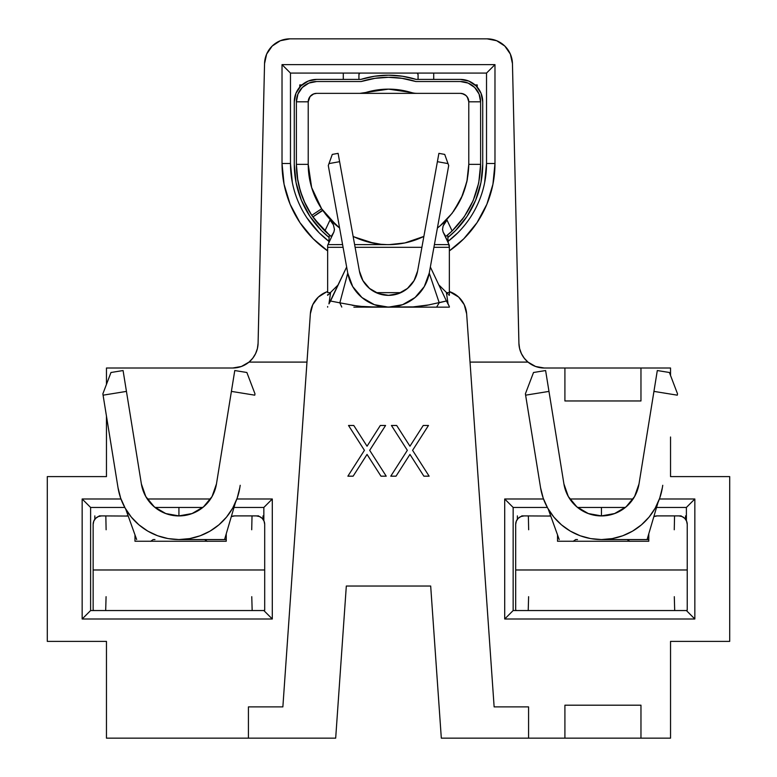 <?xml version="1.0" encoding="UTF-8"?>
<svg xmlns="http://www.w3.org/2000/svg" width="777" height="777" viewBox="0 0 777 777"><rect width="100%" height="100%" fill="white"/><g stroke="black" fill="none" stroke-linecap="round" stroke-linejoin="round"><path stroke-width="1.17" d="M528.574 706.885L528.574 738.15L564.908 738.15L564.908 705.195L640.967 705.195L640.967 738.15L670.541 738.15L670.541 641.384L729.7 641.384L729.7 476.602L670.541 476.602L670.541 437.004L670.541 476.602L729.7 476.602L729.7 641.384L670.541 641.384L670.541 738.15L564.908 738.15L564.908 705.195L640.967 705.195L640.967 738.15L441.317 738.15L528.574 738.15L528.574 706.885L494.133 706.885L528.574 706.885M544.259 368.007A25.35 25.35 0 0 1 527.981 362.092A25.35 25.35 0 0 0 544.259 368.007L640.967 368.007L640.967 400.961L564.908 400.961L564.908 368.007L670.541 368.007L670.541 375.495L670.541 368.007L640.967 368.007L640.967 400.961L564.908 400.961L564.908 368.007L544.259 368.007L535.596 366.482L527.981 362.092L470.027 362.092L494.133 706.885L470.027 362.092L527.981 362.092L524.252 358.216L521.416 353.642L519.609 348.572L518.91 343.24L512.451 63.617L510.363 54.099L504.827 46.066L496.678 40.725L487.111 38.85L289.889 38.85L280.322 40.725L272.173 46.066L266.637 54.099L264.549 63.617L258.081 343.259M504.7 498.989L543.502 498.989L504.7 498.989L504.7 618.997L504.7 498.989L513.15 507.449L547.319 507.449L513.15 507.449L504.7 498.989M569.842 498.989L633.08 498.989L569.842 498.989M659.42 498.989L694.842 498.989L694.842 618.997L504.7 618.997L513.15 610.547L513.15 507.449L513.15 610.547L686.392 610.547L513.15 610.547L504.7 618.997L694.842 618.997L694.842 498.989L686.392 507.449L686.392 520.658L686.392 507.449L656.546 507.449L686.392 507.449L694.842 498.989L659.42 498.989M327.651 291.55A25.35 25.35 0 0 0 310.353 313.84L282.867 706.885L248.426 706.885L248.426 738.15L335.683 738.15L106.459 738.15L106.459 641.384L47.3 641.384L47.3 476.602L106.459 476.602L106.459 416.074L106.459 476.602L47.3 476.602L47.3 641.384L106.459 641.384L106.459 738.15L248.426 738.15L248.426 706.885L282.867 706.885L306.973 362.092L249.019 362.092L241.404 366.482L232.741 368.007L106.459 368.007L106.459 384.382L106.459 368.007L232.741 368.007A25.35 25.35 0 0 0 249.019 362.092L306.973 362.092L310.353 313.84L312.762 304.701L318.347 297.067L326.35 292.026M82.158 618.997L82.158 498.989L120.959 498.989L82.158 498.989L82.158 618.997L90.608 610.547L90.608 507.449L124.786 507.449L90.608 507.449L82.158 498.989L90.608 507.449L90.608 610.547L263.85 610.547L90.608 610.547L82.158 618.997L272.3 618.997L272.3 498.989L272.3 618.997L82.158 618.997M147.3 498.989L210.538 498.989L147.3 498.989M236.878 498.989L272.3 498.989L263.85 507.449L263.85 520.658L263.85 507.449L234.013 507.449L263.85 507.449L272.3 498.989L236.878 498.989M155.021 507.449L202.826 507.449L155.021 507.449M475.029 84.907L477.233 84.907L477.233 87.111L477.233 84.907L475.029 84.907M256.255 352.136L255.856 353.059M251.029 360.207L250.029 361.198M244.687 365.015L241.88 366.297M535.12 366.297L532.313 365.015M526.971 361.198L525.971 360.207M521.144 353.059L520.745 352.136M518.919 343.259L512.451 63.617A25.35 25.35 0 0 0 487.111 38.85L289.889 38.85A25.35 25.35 0 0 0 264.549 63.617L258.09 343.24L257.391 348.572L255.584 353.642L252.748 358.216L249.019 362.092A25.35 25.35 0 0 0 258.09 343.24M449.349 291.55L458.653 297.067L464.238 304.701L466.647 313.84L470.027 362.092L466.647 313.84A25.35 25.35 0 0 0 449.349 291.55A25.35 25.35 0 0 1 450.631 292.016L450.631 292.016M306.993 217.958L319.182 232.818L328.846 241.288A98.028 98.028 0 0 1 290.472 163.5L290.472 73.077L282.022 64.627L494.978 64.627L494.978 163.5L492.929 184.275L486.878 204.244L477.039 222.659L463.791 238.792L449.349 250.884A106.478 106.478 0 0 0 494.978 163.5L494.978 64.627L282.022 64.627L282.022 163.5L282.022 64.627L290.472 73.077L486.528 73.077L486.528 163.5A98.028 98.028 0 0 1 448.154 241.288L457.818 232.818M484.644 182.624L486.528 163.5L486.528 73.077L494.978 64.627L486.528 73.077L290.472 73.077L290.472 163.5L282.022 163.5A106.478 106.478 0 0 0 327.651 250.884L313.209 238.792L299.961 222.659L290.122 204.244L284.071 184.275L282.022 163.5L290.472 163.5L292.356 182.624M577.554 507.449L625.359 507.449L577.554 507.449M441.317 738.15L430.681 586.033L346.319 586.033L335.683 738.15L346.319 586.033L430.681 586.033L441.317 738.15M450.65 292.026L452 292.599M433.712 73.077L433.712 79.409L433.712 73.077M299.767 87.111L299.767 84.907L301.971 84.907L299.767 84.907L299.767 87.111M343.288 79.409L343.288 73.077L343.288 79.409M364.423 450.32L348.523 425.475L353.768 425.475L367.045 446.212L380.322 425.475L385.577 425.475L369.677 450.32L386.227 476.175L380.973 476.175L367.045 454.419L353.127 476.175L347.873 476.175L364.423 450.32L347.873 476.175L364.423 450.32L348.523 425.475L353.768 425.475L367.045 446.212L353.768 425.475M353.127 476.175L367.045 454.419L353.127 476.175L347.873 476.175M369.677 450.32L385.577 425.475L369.677 450.32L386.227 476.175L380.973 476.175L367.045 454.419M367.045 446.212L380.322 425.475L385.577 425.475M391.423 425.475L407.333 450.32L391.423 425.475L396.678 425.475L409.955 446.212L423.232 425.475L428.477 425.475L412.587 450.32L429.127 476.175L423.873 476.175L409.955 454.419L396.027 476.175L390.773 476.175L407.333 450.32L390.773 476.175L407.333 450.32L391.423 425.475L396.678 425.475L409.955 446.212L423.232 425.475L409.955 446.212M409.955 454.419L423.873 476.175L409.955 454.419L396.027 476.175L390.773 476.175M423.232 425.475L428.477 425.475L412.587 450.32L429.127 476.175L423.873 476.175M466.647 313.821A25.35 25.35 0 0 0 458.673 297.086M458.634 297.057A25.35 25.35 0 0 0 450.67 292.035M527.981 362.092A25.35 25.35 0 0 1 518.91 343.24M487.111 38.85A25.35 25.35 0 0 1 512.451 63.617M486.528 163.5L494.978 163.5L486.528 163.5A98.028 98.028 0 0 1 448.154 241.288M290.472 163.5A98.028 98.028 0 0 0 328.846 241.288M263.85 610.547L272.3 618.997L263.85 610.547M686.392 610.547L694.842 618.997L686.392 610.547M330.623 292.385L338.209 284.848L330.623 292.385L328.933 303.894L330.555 301.029L339.84 302.836L347.756 273.125L352.709 286.577L361.956 297.533L374.378 304.681L388.5 307.158L402.622 304.681L415.044 297.533L424.291 286.577L429.244 273.125L439.209 302.729L429.244 273.125L448.708 165.55L444.716 154.409L438.898 153.36L417.608 271.018A29.575 29.575 0 0 1 359.392 271.018L338.102 153.36L332.284 154.409L328.292 165.55L347.756 273.125L339.84 302.836L358.702 306.264L377.263 307.148L365.569 307.158M375.262 78.273L361.179 81.527L316.666 81.527L361.179 81.527A90.423 90.423 0 0 1 415.821 81.527L460.334 81.527L415.821 81.527L401.738 78.273M324.922 230.992L331.216 236.48L324.893 230.963L329.992 220.056L336.946 225.884L322.581 210.169L312.869 216.929L324.893 230.963L312.869 216.929L322.795 210.48M323.009 229.128L311.781 215.326A92.113 92.113 0 0 1 296.387 164.345L296.387 101.806L296.387 164.345L308.216 164.345L308.216 101.806L296.387 101.806L308.216 101.806L308.216 164.345L296.387 164.345L297.377 177.797L300.32 190.967L305.157 203.564L311.781 215.326A92.113 92.113 0 0 1 297.368 177.758M480.613 101.806L480.613 164.345L480.613 101.806L468.784 101.806L468.784 164.345L480.613 164.345L468.784 164.345L468.784 101.806L480.613 101.806L479.069 94.046L474.669 87.471L468.094 83.071L460.334 81.527A20.28 20.28 0 0 1 480.613 101.806M334.469 229.264L333.877 232.07L331.216 236.48L329.341 234.955A92.113 92.113 0 0 1 324.912 230.983M316.666 93.357L359.906 93.357L316.666 93.357L313.432 93.998L310.693 95.833L308.857 98.572L308.216 101.806A8.45 8.45 0 0 1 316.666 93.357M418.075 93.357L359.906 93.357A20.28 20.28 0 0 0 365.773 92.492L388.5 89.132L411.227 92.492A20.28 20.28 0 0 0 417.094 93.357L460.334 93.357L463.568 93.998L466.307 95.833L468.142 98.572L468.784 101.806L467.298 97.028L465.86 95.416L462.15 93.551L465.86 95.416L467.298 97.028L468.784 101.806A8.45 8.45 0 0 0 460.334 93.357L418.075 93.357M402.321 78.36L388.5 77.302L374.679 78.36L388.5 77.302L402.321 78.36L415.821 81.527L402.321 78.36M316.666 81.527L308.906 83.071L302.331 87.471L297.931 94.046L296.387 101.806A20.28 20.28 0 0 1 316.666 81.527L308.906 83.071L302.331 87.471L308.906 83.071L315.996 81.536M308.683 99.038L308.216 101.806L310.033 96.571L308.683 99.038M311.956 94.794L310.033 96.571L313.743 93.881L311.956 94.794M389.345 244.619L404.885 242.939L423.863 236.422A80.284 80.284 0 0 1 388.675 244.629L354.613 244.6L388.694 244.629M440.345 225.641L452.107 213.335M453.603 211.315L462.752 194.872L467.259 179.905L468.745 166.783M449.349 294.638L449.349 292.647L446.629 292.647L449.349 292.647L449.349 245.328L449.048 244.629L434.411 244.6L449.048 244.629L443.123 232.07L442.531 229.322L443.162 225.922L447.008 220.056L440.054 225.884C458.595 209.664 468.172 189.151 468.784 164.345L466.88 181.721L461.247 198.32L452.146 213.277L440.064 225.884L447.008 220.056L452.117 230.973L464.199 216.832L473.183 200.602L478.749 182.828L480.613 164.345C480.089 190.394 470.59 212.597 452.107 230.963L447.659 234.955A92.113 92.113 0 0 0 452.049 231.022M323.446 211.383L328.215 217.366M334.227 223.514L339.588 228.011A80.284 80.284 0 0 1 336.946 225.884L321.629 208.77L311.645 187.548L308.216 164.345L309.741 179.905L310.926 185.033M354.166 236.917L373.854 243.279M328.826 234.508L329.341 234.955L328.758 242.395L329.341 234.955L313.859 218.318M316.929 222.329L324.514 230.604M480.604 165.744A92.113 92.113 0 0 0 480.613 164.345M367.395 241.802L380.992 244.279M332.527 223.125L329.992 220.056L333.382 224.776L334.469 229.477L333.877 232.07L331.216 236.48L324.883 230.973L329.992 220.056L336.946 225.884A80.284 80.284 0 0 1 326.117 214.879L339.588 228.011L332.42 221.795M388.617 244.629A80.284 80.284 0 0 1 353.137 236.412L359.615 239.248M312.733 216.734L311.781 215.326L321.629 208.77L322.581 210.169M311.781 215.326L312.101 215.802L311.781 215.326L321.629 208.77A80.284 80.284 0 0 1 308.216 164.345M312.432 190.025L314.248 194.862L321.62 208.751M326.796 215.705L335.431 224.592M382.605 244.405L385.732 244.58M386.878 244.609L387.655 244.619M353.137 236.412L355.701 237.626M358.644 238.869L370.134 242.492M372.193 242.948L379.312 244.095M313.753 218.182L313.102 217.259M337.733 226.534L326.272 215.064M325.845 214.539L325.097 213.597M366.491 241.55L365.909 241.385M377.797 243.91L373.504 243.211M386.81 244.609L381.118 244.289M365.773 92.492A78.594 78.594 0 0 1 411.227 92.492A20.28 20.28 0 0 0 417.094 93.357L359.906 93.357A20.28 20.28 0 0 0 365.773 92.492L359.906 93.357M384.508 89.229L368.949 91.599M408.032 91.599L392.579 89.238M294.269 101.806L295.979 93.24L294.269 101.806L294.269 164.345L296.056 182.605L301.35 200.175L309.945 216.385L321.523 230.623L329.147 237.529A94.231 94.231 0 0 1 294.269 164.345L294.269 101.806A22.397 22.397 0 0 1 316.666 79.409L308.1 81.119L300.835 85.975L308.1 81.119M374.514 76.253L388.5 75.184L374.514 76.253L360.858 79.409L316.666 79.409L360.858 79.409A92.541 92.541 0 0 1 416.142 79.409L402.486 76.253L416.142 79.409L460.334 79.409A22.397 22.397 0 0 1 482.731 101.806L481.021 93.24L476.165 85.975L481.021 93.24M482.731 164.345L482.731 101.806L482.731 164.345L480.944 182.605L475.65 200.175L480.944 182.605L482.731 164.345A94.231 94.231 0 0 1 447.853 237.519L455.477 230.623L467.055 216.385L455.477 230.623M480.594 166.414L480.613 164.491L480.594 166.414M468.094 83.071L460.334 81.527L468.094 83.071L474.669 87.471L479.069 94.046M296.387 164.345L297.805 180.439L296.387 164.345M304.021 201.058L311.499 214.899L304.021 201.058M312.412 216.268L316.482 221.766L312.412 216.268M295.979 93.24L300.835 85.975L295.979 93.24M388.5 75.184L402.486 76.253L388.5 75.184M460.334 79.409L468.9 81.119L460.334 79.409L416.142 79.409M463.043 218.454L462.043 219.813M452.107 230.963L445.784 236.48L443.123 232.07L442.531 229.477L443.007 226.418L444.463 223.135L447.008 220.056L452.117 230.973L445.784 236.48L443.123 232.07L448.174 242.249L449.349 247.309L433.916 247.309L449.349 247.309L449.349 295.328M467.055 216.385L475.65 200.175M476.165 85.975L468.9 81.119M302.204 196.562L298.766 185.159M361.179 81.527L374.679 78.36M358.925 79.409L358.925 74.573L359.858 73.077A8.45 3.273 0 0 0 358.925 74.573L358.925 79.409M417.142 73.077L418.075 74.573L418.075 79.409L418.075 74.573A8.45 3.273 0 0 0 417.142 73.077M440.054 225.884A80.284 80.284 0 0 1 437.412 228.011M333.877 232.07L327.952 244.629L342.589 244.6L327.952 244.629L327.651 245.328L327.651 292.647L330.371 292.647L327.651 292.647L327.651 245.328L333.731 232.372M448.242 242.395L447.659 234.955L448.242 242.395M421.892 247.309L355.108 247.309L421.892 247.309M343.084 247.309L327.651 247.309L343.084 247.309M376.185 292.647L400.815 292.647L376.185 292.647M327.651 295.328L327.651 294.638M353.875 307.158L413.15 306.896L426.437 305.419L446.425 300.981L430.351 267.016L446.425 300.981L439.209 302.729L436.606 307.158L424.698 307.158M436.606 307.158L449.349 307.158L436.606 307.158L439.219 302.729M412.791 307.158L400.883 307.158M429.545 304.817L413.16 306.896L400.903 307.148L365.151 306.837L352.253 305.303M341.773 307.051L339.831 302.836L330.555 301.029L346.649 267.016L328.933 303.894M377.263 307.148L436.596 307.158M387.16 295.299L388.092 295.328M438.791 284.848L446.872 292.91L438.791 284.848M446.425 300.981L449.349 306.497L448.067 303.856L446.377 292.385M448.008 163.597L437.393 161.674L448.008 163.597L445.677 157.1L448.708 165.55L429.244 273.125A41.404 41.404 0 0 1 347.756 273.125L328.292 165.55L328.992 163.597L339.607 161.674L328.992 163.597L330.254 160.081L328.992 163.597M445.677 157.1L444.716 154.409L438.898 153.36L417.608 271.018L414.063 280.623L407.459 288.452L398.582 293.56L388.5 295.328L378.418 293.56L369.541 288.452L362.937 280.623L359.392 271.018L338.102 153.36L332.284 154.409L330.254 160.081L331.323 157.1M330.099 292.929L328.496 294.668M447.688 293.793L446.911 292.939M313.743 93.881L315.19 93.493M461.004 81.536L460.334 81.527M327.651 306.526L327.651 307.158M396.93 307.158L388.976 307.158M449.349 307.158L449.349 306.497M448.523 294.668L449.3 295.328M204.273 539.559L202.875 539.559M178.924 539.559L168.094 538.597L157.614 535.761L147.785 531.128L138.928 524.834L131.303 517.093L125.165 508.129L120.688 498.232L118.017 487.694L102.865 393.822L110.975 372.494L123.077 370.542L141.375 483.925L145.785 496.522L154.264 506.818L165.783 513.558L178.924 515.899L178.924 507.449L178.924 515.889L192.055 513.558L203.574 506.818L212.063 496.522L216.462 483.925A38.024 38.024 0 0 1 141.375 483.925L123.077 370.542L110.975 372.494L102.865 393.822L103.079 395.172L126.437 391.394L103.079 395.172L118.017 487.694A61.694 61.694 0 0 0 239.821 487.694L237.15 498.232L232.682 508.129L226.534 517.093L218.92 524.834L210.052 531.128L200.233 535.761L189.743 538.597L178.924 539.559L224.553 539.559L178.924 539.559M156.226 507.449A25.35 6.09 180 0 0 155.497 507.828L156.216 507.449M106.119 529.759L105.827 515.899M252.02 515.899L251.719 529.759M226.243 539.559L224.553 539.559L235.431 502.612L224.553 539.559L226.243 539.559M100.748 515.899L99.213 515.899M257.09 515.899L258.624 515.899M263.597 610.528L264.695 610.198L264.695 524.349A8.45 8.45 0 0 0 256.245 515.899L234.693 515.899A8.45 8.45 0 0 0 231.313 516.598L234.693 515.899L256.245 515.899L259.479 516.54L262.218 518.366L264.054 521.114L264.695 524.349L264.695 569.978L93.143 569.978L93.143 524.349L93.794 521.114L95.62 518.366L98.358 516.54L101.593 515.899L128.224 516.064L101.593 515.899A8.45 8.45 0 0 0 93.143 524.349L93.794 521.114M134.975 534.858L134.975 541.248L226.243 541.248L226.243 533.818L226.243 541.248L134.975 541.248L134.975 534.858M251.767 596.687L252.166 610.547M105.682 610.547L106.08 596.687M207.245 541.355L204.642 539.559M153.176 539.559L150.602 541.355M264.695 601.748L264.695 569.978L93.143 569.978L93.143 610.198L94.24 610.528M93.143 524.349L93.143 610.198M240.21 485.295L239.821 487.694M125.709 509.071L136.665 539.559L125.709 509.071M216.462 483.925L234.771 370.542L246.863 372.494L254.982 393.822L254.759 395.172L254.982 393.822L246.863 372.494L234.771 370.542L231.4 391.394L254.759 395.172L231.4 391.394L216.462 483.925M263.005 515.899L263.005 519.269L263.005 515.899M94.833 519.269L94.833 515.899L94.833 519.269M202.341 507.828L201.622 507.449A25.35 6.09 180 0 1 202.341 507.828M153.574 539.559L154.963 539.559M126.525 515.899A8.45 8.45 0 0 1 128.224 516.064M626.806 539.559L625.417 539.559M601.456 539.559L590.637 538.597L580.147 535.761L570.328 531.128L561.46 524.834L553.846 517.093L547.698 508.129L543.23 498.232L540.559 487.694L525.398 393.822L533.517 372.494L545.609 370.542L563.917 483.925L568.317 496.522L576.806 506.818L588.325 513.558L601.456 515.899L601.456 507.449L601.456 515.889L614.597 513.558L626.116 506.818L634.595 496.522L639.005 483.925A38.024 38.024 0 0 1 563.917 483.925L545.609 370.542L533.517 372.494L525.398 393.822L525.621 395.172L548.98 391.394L525.621 395.172L540.559 487.694A61.694 61.694 0 0 0 662.363 487.694L659.692 498.232L655.215 508.129L649.077 517.093L641.452 524.834L632.595 531.128L622.765 535.761L612.286 538.597L601.456 539.559L647.095 539.559L601.456 539.559M578.758 507.449A25.35 6.09 180 0 0 578.039 507.828L578.758 507.449M528.661 529.759L528.36 515.899M674.553 515.899L674.261 529.759M648.785 539.559L647.095 539.559L657.973 502.612L647.095 539.559L648.785 539.559M523.29 515.899L521.755 515.899M679.632 515.899L681.167 515.899M686.14 610.528L687.237 610.198L687.237 524.349A8.45 8.45 0 0 0 678.787 515.899L657.235 515.899A8.45 8.45 0 0 0 653.855 516.598L657.235 515.899L678.787 515.899L682.021 516.54L684.76 518.366L686.586 521.114L687.237 524.349L687.237 569.978L515.685 569.978L515.685 524.349L516.326 521.114L518.162 518.366L520.901 516.54L524.135 515.899L550.757 516.064L524.135 515.899A8.45 8.45 0 0 0 515.685 524.349L516.326 521.114M557.517 534.858L557.517 541.248L648.785 541.248L648.785 533.818L648.785 541.248L557.517 541.248L557.517 534.858M674.3 596.687L674.698 610.547M528.214 610.547L528.613 596.687M629.778 541.355L627.185 539.559M575.718 539.559L573.135 541.355M687.237 601.748L687.237 569.978L515.685 569.978L515.685 610.198L516.783 610.528M515.685 524.349L515.685 610.198M662.752 485.295L662.363 487.694M548.241 509.071L559.207 539.559L548.241 509.071M639.005 483.925L657.303 370.542L669.405 372.494L677.515 393.822L677.301 395.172L677.515 393.822L669.405 372.494L657.303 370.542L653.943 391.394L677.301 395.172L653.943 391.394L639.005 483.925M685.547 515.899L685.547 519.269L685.547 515.899M517.375 519.269L517.375 515.899L517.375 519.269M624.883 507.828L624.164 507.449A25.35 6.09 180 0 1 624.883 507.828M576.107 539.559L577.505 539.559M549.067 515.899A8.45 8.45 0 0 1 550.757 516.064M169.59 514.733L179.429 515.889M592.123 514.733L601.971 515.889"/></g></svg>
